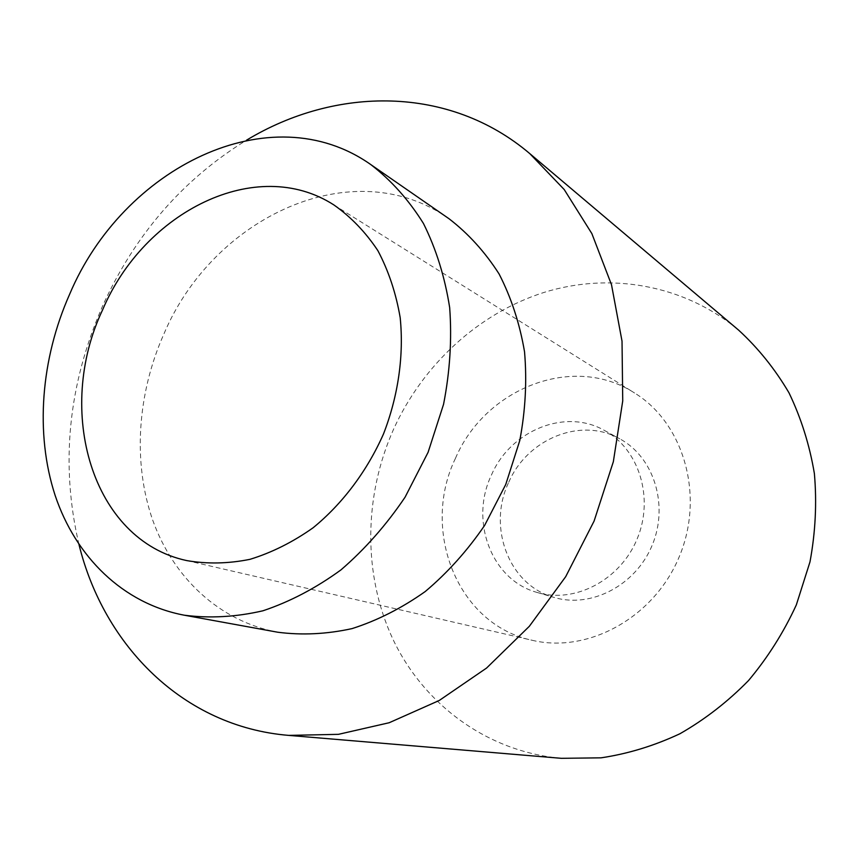 <?xml version="1.0" encoding="UTF-8"?>
<svg xmlns="http://www.w3.org/2000/svg" width="859" height="859" viewBox="0 0 859 859"><rect width="100%" height="100%" fill="white"/><g stroke="black" fill="none" stroke-linecap="round" stroke-linejoin="round"><path stroke-width="0.64" stroke-dasharray="4.29 3.22" d="M78.974 544.509C60.194 464.289 68.162 384.564 102.887 305.342C135.26 234.239 183.139 179.187 246.522 140.189M561.281 758.314C486.817 751.657 423.949 704.283 393.154 639.697C362.648 574.746 363.744 495.697 393.776 428.791C423.047 364.721 478.28 313.385 543.876 292.468C609.428 272.024 683.624 284.136 738.686 330.189M449.021 218.734C353.36 150.873 213.182 216.94 163.876 334.033C137.215 393.862 132.576 462.99 152.859 520.554C173.464 577.806 219.356 621.24 277.682 632.213M508.753 482.243C527.383 438.809 581.038 416.647 619.758 438.82C653.742 456.967 669.075 504.963 652.206 545.175C635.692 585.527 590.906 608.612 554.044 597.413C508.775 585.194 487.139 526.9 508.753 482.243M491.455 475.006C510.471 430.649 565.029 407.875 604.36 430.391C638.881 448.827 654.408 497.812 637.142 538.926C620.262 580.201 574.639 603.856 537.197 592.474C491.219 580.061 469.401 520.608 491.455 475.006M455.485 458.266C485.206 388.375 573.178 353.103 634.576 393.003C683.624 422.993 704.938 495.364 679.372 556.428C654.247 617.685 587.996 653.763 532.108 640.266C456.945 624.418 420.695 529.842 455.485 458.266M537.197 592.474L554.044 597.413M604.36 430.391L619.758 438.82M186.671 560.573L532.108 640.266M334.001 205.011L634.576 393.003"/><path stroke-width="1.29" d="M246.522 140.189C335.579 86.297 449.193 85.159 529.81 153.632L564.202 189.528L591.872 233.627L611.501 284.716L622.023 341.152L622.732 400.906L613.347 461.691L594.084 521.091L565.684 576.7L529.327 626.308L486.57 668.055L439.217 700.493L389.191 722.73L338.435 734.338L288.742 735.39C183.321 726.768 103.81 645.603 78.974 544.509M529.81 153.632L738.686 330.189C758.207 348.131 774.968 368.994 788.97 392.778C801.093 417.957 809.575 444.898 814.386 473.577C816.941 502.848 815.47 532.29 809.983 561.904L796.336 604.897C783.666 632.417 767.731 657.64 748.511 680.564C727.723 701.771 704.874 719.488 679.952 733.736C654.268 745.773 627.972 753.805 601.085 757.831L561.281 758.314L288.742 735.39M184.288 615.205L277.682 632.213C301.863 635.381 326.667 634.178 352.083 628.605C377.423 620.488 401.787 608.14 425.184 591.572C447.55 572.749 467.36 550.694 484.626 525.407L505.747 484.487L519.759 440.624C525.45 410.527 527.039 380.913 524.538 351.803C519.727 323.532 511.234 297.568 499.058 273.914C485.034 251.998 468.348 233.605 449.021 218.734L370.97 164.703C270.317 93.524 122.837 167.827 69.633 294.261C40.888 358.998 34.886 433.376 55.105 495.31C75.678 556.89 122.987 603.641 184.288 615.205C209.746 618.491 235.957 617.02 262.929 610.792C289.88 601.772 315.897 588.136 340.969 569.882C365 549.169 386.367 524.935 405.083 497.168L428.093 452.306L443.555 404.321C449.966 371.453 452.006 339.198 449.665 307.565C444.855 276.92 436.114 248.885 423.433 223.447C408.777 199.964 391.285 180.39 370.97 164.703M102.608 309.841C144.119 211.84 256.283 154.824 334.001 205.011C350.944 216.93 365.569 232.134 377.874 250.645C388.547 270.789 395.988 293.123 400.187 317.647C403.988 355.454 398.286 395.731 383.543 433.849C367.008 471.204 342.548 503.718 313.127 527.759C292.812 542.126 271.755 552.648 249.958 559.338C228.172 563.719 207.073 564.127 186.671 560.573C91.784 540.225 54.718 410.462 102.608 309.841"/></g></svg>
